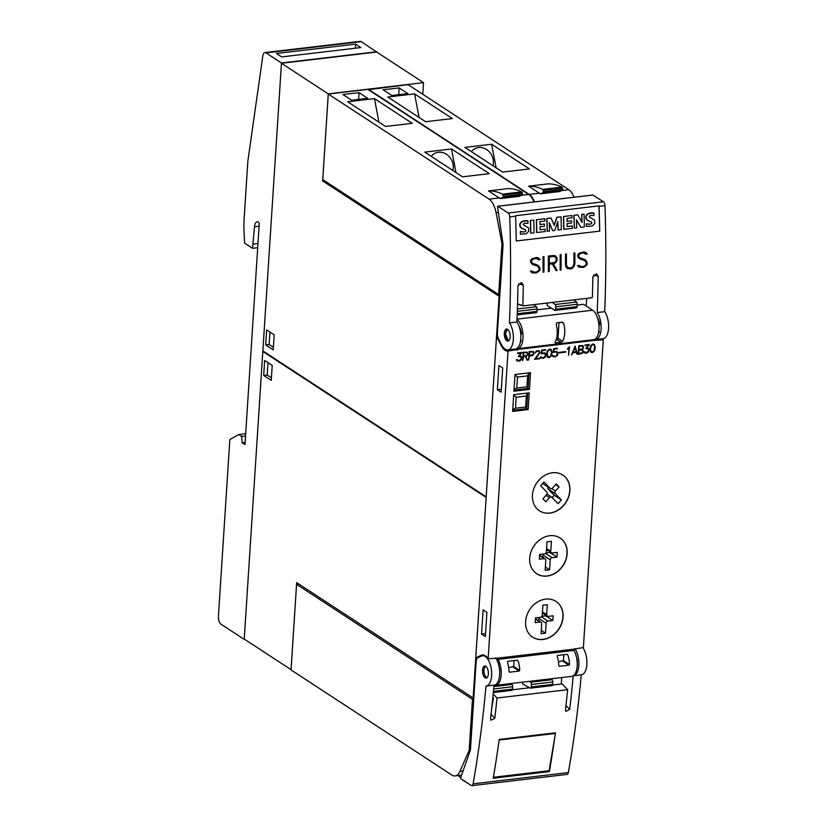 <?xml version="1.0" encoding="UTF-8"?>
<svg xmlns="http://www.w3.org/2000/svg" width="827" height="827" viewBox="0 0 827 827"><rect width="100%" height="100%" fill="white"/><g stroke="black" fill="none" stroke-linecap="round" stroke-linejoin="round"><path stroke-width="1.24" d="M509.463 322.892A15.258 7.154 83.3 0 1 513.34 339.37A15.258 7.154 83.3 0 1 507.85 349.904A15.258 7.154 83.3 0 1 502.671 346.627A15.258 7.154 83.3 0 1 501.627 344.859L498.526 338.853A6.099 2.863 83.3 0 1 497.399 332.909L503.033 245.805A6.099 2.863 83.3 0 0 502.909 243.19L497.554 206.915L497.864 206.264L508.202 213.015A3.659 1.716 83.3 0 1 509.732 216.912A732.184 343.505 83.3 0 1 509.463 322.892L516.947 322.013A732.184 343.505 -96.7 0 0 517.919 285.76L521.537 282.545L523.274 285.129A732.184 343.505 83.3 0 1 522.85 305.318L523.367 305.845L591.863 297.772L592.411 297.12A732.184 343.505 -96.7 0 0 592.845 276.931L596.453 273.706L598.19 276.301A732.184 343.505 83.3 0 1 597.218 312.544A15.258 7.154 83.3 0 1 601.105 329.022A15.258 7.154 83.3 0 1 595.616 339.556L603.1 338.677A15.258 7.154 -96.7 0 0 608.589 328.133A15.258 7.154 -96.7 0 0 604.713 311.665A732.184 343.505 -96.7 0 0 604.992 205.675A3.659 1.716 -96.7 0 0 603.452 201.778L592.907 195.058M597.218 312.544L604.713 311.665M595.616 339.556A15.258 7.154 83.3 0 1 594.468 339.504M586.219 306.042L586.715 298.382M598.903 324.928L599.699 324.835A10.069 4.724 -96.7 0 0 597.404 317.578M598.314 333.581A10.069 4.724 -96.7 0 0 599.286 331.338L598.831 330.686M515.624 216.219A3.659 1.716 -96.7 0 0 515.593 215.723L599.068 205.882A3.659 1.716 83.3 0 1 599.099 206.378A732.184 343.505 83.3 0 1 599.73 231.136L516.244 240.957A732.184 343.505 -96.7 0 0 515.624 216.219L509.732 216.912M598.986 205.892L599.668 231.115M577.753 214.875L573.917 215.268L574.269 228.076L576.698 227.838A732.184 343.505 -96.7 0 0 576.502 219.724L580.781 227.353L584.369 226.929A732.184 343.505 -96.7 0 0 584.048 214.131L581.846 214.389A732.184 343.505 83.3 0 1 582.063 222.411L577.753 214.875L574.052 215.309A732.184 343.505 83.3 0 1 574.372 228.107M584.048 214.131L581.712 214.348L581.929 222.163M576.512 219.941L580.781 227.353M551.071 218.018L546.823 218.462L547.164 231.271L549.5 231.043A732.184 343.505 -96.7 0 0 549.304 222.618L552.674 230.671L554.845 230.413L557.843 221.574A732.184 343.505 83.3 0 1 558.049 230.03L561.357 229.648A732.184 343.505 -96.7 0 0 561.037 216.839L556.943 217.325L554.214 225.482L551.071 218.018L546.957 218.504A732.184 343.505 83.3 0 1 547.278 231.302M561.037 216.839L556.809 217.284L554.131 225.285M557.718 221.956L558.049 230.03M549.304 222.918L552.674 230.671M533.797 220.116L530.345 220.468L530.686 233.214L534.118 232.852A732.184 343.505 -96.7 0 0 533.797 220.116L530.479 220.509A732.184 343.505 83.3 0 1 530.8 233.245M520.41 234.196L520.348 231.56A732.184 343.505 83.3 0 1 520.41 234.196L526.179 233.824L528.732 231.322L528.629 227.994L523.202 224.655L524.101 223.249L527.967 223.3A732.184 343.505 -96.7 0 0 527.895 220.85L527.76 220.809A12.643 10.968 105.6 0 0 522.488 221.295A4.311 3.732 105.6 0 0 520.049 223.61A3.556 3.081 105.6 0 0 520.173 226.815A5.272 4.569 105.6 0 0 522.437 228.603A60.051 52.07 -74.4 0 1 525.197 229.658A1.106 0.961 -74.4 0 1 525.248 231.477A3.835 3.318 -74.4 0 1 523.718 231.942A13.47 11.681 -74.4 0 1 520.483 231.601M544.91 218.741L536.351 219.703L536.702 232.511L545.231 231.55A732.184 343.505 -96.7 0 0 545.179 229.151L540.083 229.751A732.184 343.505 -96.7 0 0 540.021 226.743L544.466 226.216A732.184 343.505 -96.7 0 0 544.414 224.024L539.959 224.551A732.184 343.505 -96.7 0 0 539.886 221.636L544.972 221.036A732.184 343.505 -96.7 0 0 544.91 218.741L536.485 219.734A732.184 343.505 83.3 0 1 536.816 232.542M544.414 224.024L539.959 224.499M545.179 229.151L540.083 229.71M572.005 215.547L563.456 216.509L563.797 229.317L572.336 228.345A732.184 343.505 -96.7 0 0 572.284 225.957L567.188 226.557A732.184 343.505 -96.7 0 0 567.115 223.548L571.571 223.021A732.184 343.505 -96.7 0 0 571.509 220.83L567.064 221.357A732.184 343.505 -96.7 0 0 566.981 218.442L572.077 217.842A732.184 343.505 -96.7 0 0 572.005 215.547L563.59 216.54A732.184 343.505 83.3 0 1 563.911 229.337M571.509 220.83L567.053 221.305M572.284 225.957L567.188 226.515M586.426 226.412L586.364 223.776A732.184 343.505 83.3 0 1 586.426 226.412L592.194 226.029L594.747 223.538L594.644 220.209L589.217 216.86L590.116 215.465L593.982 215.516A732.184 343.505 -96.7 0 0 593.91 213.056L593.776 213.025A12.643 10.968 105.6 0 0 588.493 213.511A4.311 3.732 105.6 0 0 586.064 215.826A3.556 3.081 105.6 0 0 586.188 219.031A5.272 4.569 105.6 0 0 588.452 220.819A60.051 52.07 -74.4 0 1 591.212 221.874A1.106 0.961 -74.4 0 1 591.253 223.693A3.835 3.318 -74.4 0 1 589.734 224.158A13.47 11.681 -74.4 0 1 586.498 223.817M523.718 231.942L520.545 231.622M589.734 224.158L586.56 223.828M525.734 230.547L525.372 231.508L523.842 231.974M525.197 229.658L525.858 230.578M522.437 228.603L525.321 229.689M520.173 226.815L522.571 228.645M520.049 223.61L520.307 226.856M527.895 220.85L522.612 221.326L520.193 223.641M591.75 222.752L591.377 223.724L589.847 224.189M591.212 221.874L591.874 222.794M588.452 220.819L591.336 221.905M586.188 219.031L588.586 220.861M586.064 215.826L586.322 219.062M593.91 213.056L588.628 213.542L586.209 215.857M599.73 231.136L516.244 240.977M517.557 303.84L523.367 305.845M579.127 267.204L577.556 265.643L579.262 265.446L581.185 266.666L583.717 266.366L586.198 264.723A732.184 343.505 -96.7 0 0 586.209 262.676L584.968 260.753L579.127 258.551L577.773 256.442A732.184 343.505 -96.7 0 0 577.763 254.881L579.138 253.196L583.779 251.904L585.774 252.4L587.346 253.972L585.65 254.168L583.717 252.948L581.174 253.248L578.714 254.892A732.184 343.505 83.3 0 1 578.714 256.236L579.334 257.517L585.154 259.699L587.129 262.459A732.184 343.505 83.3 0 1 587.129 264.733L583.759 267.39L579.127 267.204M560.148 270.171A732.184 343.505 -96.7 0 0 560.158 254.685L561.088 254.582A732.184 343.505 83.3 0 1 561.068 270.067L560.148 270.171M543.019 272.197A732.184 343.505 -96.7 0 0 543.039 256.711L543.97 256.597A732.184 343.505 83.3 0 1 543.949 272.083L543.019 272.197M531.926 272.765L530.365 271.204L532.071 271.008L533.994 272.228L536.527 271.928L539.008 270.295A732.184 343.505 -96.7 0 0 539.018 268.237L537.777 266.315L531.937 264.113L530.583 262.004A732.184 343.505 -96.7 0 0 530.572 260.453L531.947 258.768L536.578 257.466L538.584 257.972L540.155 259.533L538.46 259.74L536.527 258.51L533.984 258.81L531.523 260.453A732.184 343.505 83.3 0 1 531.523 261.797L532.143 263.089L537.963 265.26L539.938 268.02A732.184 343.505 83.3 0 1 539.928 270.295L536.568 272.951L531.926 272.765L536.454 272.91L539.814 270.253L539.173 266.552L536.609 264.702M548.342 271.566A732.184 343.505 -96.7 0 0 548.363 256.081L553.708 255.45L555.703 255.956L557.067 258.065A732.184 343.505 83.3 0 1 557.067 260.309L555.703 262.738L553.304 263.761L557.16 270.522L556.158 270.646L552.302 263.885L549.304 264.237A732.184 343.505 83.3 0 1 549.273 271.452L548.342 271.566M566.144 267.224L565.492 265.085A732.184 343.505 -96.7 0 0 565.482 254.065L566.412 253.951A732.184 343.505 83.3 0 1 566.412 264.94L567.632 267.566L570.795 267.896L572.708 266.966L573.948 264.051A732.184 343.505 -96.7 0 0 573.948 253.062L574.879 252.959A732.184 343.505 83.3 0 1 574.879 263.978L572.842 267.938L570.837 268.909L567.498 268.568L566.144 267.224M507.85 349.904L515.345 349.025A15.258 7.154 -96.7 0 0 520.834 338.491A15.258 7.154 -96.7 0 0 516.947 322.013M567.467 268.548L570.723 268.868L574.083 266.232L574.765 263.927L574.786 252.969M567.632 267.566L566.299 264.888L566.319 253.961M556.126 270.594L557.057 270.481L553.18 263.72L555.703 262.738M548.342 271.514L549.169 271.411L549.18 264.185L552.302 263.885M555.589 262.686L556.953 260.267L556.964 258.024L555.62 255.946M555.527 256.98L553.563 256.453L549.2 256.97L549.18 263.162L553.677 262.686L555.527 261.766L556.147 260.35A732.184 343.505 -96.7 0 0 556.137 258.251L555.527 256.98L553.666 256.494L549.293 257.001A732.184 343.505 83.3 0 1 549.304 263.203M538.408 259.688L540.052 259.492L538.511 257.952M533.384 263.637L532.019 263.038L531.41 260.412L533.891 258.768L536.527 258.51M533.994 272.228L532.009 271.018M533.188 264.65L536.496 265.746M543.019 272.135L543.846 272.042L543.877 256.608M560.148 270.119L560.964 270.026L560.995 254.592M585.599 254.127L587.242 253.93L585.702 252.39M580.575 258.065L579.21 257.476L578.6 254.85L581.081 253.207L583.717 252.948M579.096 267.183L583.655 267.348L587.015 264.681L586.364 260.981L583.8 259.13M581.185 266.666L579.2 265.446M580.378 259.078L583.686 260.174M507.075 329.074A6.099 2.863 83.3 0 1 510.135 335.328A6.099 2.863 83.3 0 1 507.954 341.148A6.099 2.863 83.3 0 1 507.396 341.096A6.099 2.863 83.3 0 1 504.336 334.842A6.099 2.863 83.3 0 1 506.517 329.022A6.099 2.863 83.3 0 1 507.075 329.074M507.292 329.146L505.504 333.953L508.481 340.972M599.286 331.338L598.738 331.4M517.578 349.955A16.478 7.732 83.3 0 1 514.621 349.108M508.036 351.082A16.478 7.732 83.3 0 1 507.995 351.093A16.478 7.732 83.3 0 1 501.265 345.634L496.551 336.486L475.773 657.775L481.242 655.273A16.478 7.732 83.3 0 1 482.368 654.963A16.478 7.732 83.3 0 1 488.137 658.768L508.036 351.082L517.702 349.428A1.22 0.569 83.3 0 1 518.084 348.612L594.075 339.649A15.258 7.154 -96.7 0 0 598.975 325.962A15.258 7.154 -96.7 0 0 592.608 310.218L583.604 304.326L577.174 305.091M517.051 319.491A15.258 7.154 83.3 0 1 523.005 335.369A15.258 7.154 83.3 0 1 518.084 348.612M520.71 339.907L521.155 340.548A10.069 4.724 83.3 0 1 520.204 342.771M519.263 326.768A10.069 4.724 83.3 0 1 521.579 334.046L520.772 334.139M488.137 658.768L497.74 658.147A1.22 0.569 -96.7 0 0 497.988 659.388A15.258 7.154 83.3 0 1 501.152 675.556A15.258 7.154 83.3 0 1 495.714 685.335L571.705 676.372A15.258 7.154 -96.7 0 0 577.132 666.593A15.258 7.154 -96.7 0 0 573.979 650.425A1.22 0.569 -96.7 0 1 573.721 649.185L583.386 647.531L603.286 339.845L593.683 340.466A1.22 0.569 83.3 0 1 594.075 339.649M525.6 621.511A21.357 17.553 -56.8 0 1 536.754 602.469A21.357 17.553 -56.8 0 1 556.013 601.425A21.357 17.553 -56.8 0 1 563.053 617.087A21.357 17.553 -56.8 0 1 551.888 636.118A21.357 17.553 -56.8 0 1 532.64 637.172A21.357 17.553 -56.8 0 1 525.6 621.511M529.693 558.111A21.357 17.553 -56.8 0 1 540.858 539.07A21.357 17.553 -56.8 0 1 560.106 538.026A21.357 17.553 -56.8 0 1 567.157 553.687A21.357 17.553 -56.8 0 1 555.992 572.718A21.357 17.553 -56.8 0 1 536.744 573.773A21.357 17.553 -56.8 0 1 529.693 558.111M532.443 495.156A21.357 17.553 -56.8 0 1 543.597 476.125A21.357 17.553 -56.8 0 1 562.846 475.07A21.357 17.553 -56.8 0 1 569.896 490.731A21.357 17.553 -56.8 0 1 558.732 509.773A21.357 17.553 -56.8 0 1 539.483 510.817A21.357 17.553 -56.8 0 1 532.443 495.156M584.162 352.664L583.79 351.785L584.348 351.723L586.777 352.612L588.659 350.503L588.204 348.901L585.785 348.591L588.266 345.148L584.978 345.541L585.009 344.973L589.331 344.466L586.829 347.888L588.927 348.87L588.741 351.723L586.767 353.17L584.162 352.664M571.467 354.979L575.127 346.141L577.587 354.256L576.45 352.385L572.863 352.809L571.467 354.979M558.876 352.943L558.918 352.374L565.689 351.578L565.658 352.137L558.876 352.943M547.577 357.388L546.657 354.297L547.236 351.051L549.242 349.19L551.123 349.376L552.043 352.467L551.475 355.713L549.459 357.574L547.577 357.388M534.459 359.342L539.359 352.767L538.439 351.03L537.012 351.196L535.338 352.964L535.803 351.578L537.012 350.638L539.256 350.772L539.897 352.767L535.607 358.649L539.907 358.143L539.866 358.701L534.459 359.342M522.664 360.737L523.212 352.261L527.337 352.178L527.946 354.556L525.714 356.447L527.657 360.148L525.145 356.52L523.45 356.716L522.664 360.737M516.782 360.613L516.41 359.735L516.958 359.673L519.397 360.562L521.279 358.442L520.824 356.85L518.405 356.53L520.886 353.098L517.588 353.48L517.63 352.922L521.951 352.405L519.439 355.837L521.548 356.819L521.361 359.673L519.377 361.12L516.782 360.613M528.598 360.034L529.146 351.558L533.281 351.475L533.953 352.622L533.446 354.721L532.247 355.682L529.383 356.013L528.598 360.034M540.92 357.771L540.558 356.882L541.106 356.819L542.46 357.843L544.228 357.398L545.427 355.589L544.517 353.294L541.158 353.822L541.778 350.069L545.613 349.614L545.572 350.183L542.264 350.576L541.757 353.139L545.003 352.819L546.006 354.731L545.5 356.819L543.525 358.277L540.92 357.771M552.787 356.365L552.415 355.486L552.963 355.424L554.317 356.437L556.085 355.992L557.284 354.183L556.385 351.888L553.015 352.426L553.645 348.674L557.47 348.219L557.439 348.787L554.121 349.18L553.625 351.744L556.86 351.413L557.863 353.336L557.367 355.414L555.382 356.871L552.787 356.365M568.5 355.331L568.976 347.95L567.436 349.242L567.477 348.643L569.576 346.792L568.5 355.331M578.197 354.183L578.745 345.717L582.859 345.634L583.552 346.782L582.28 349.49L583.293 350.731L582.787 352.819L581.216 353.832L578.197 354.183M590.819 352.292L589.889 349.201L590.468 345.955L592.483 344.094L594.355 344.28L595.285 347.361L594.706 350.617L592.69 352.478L590.819 352.292M529.228 392.866L528.143 409.582L512.626 411.412L513.712 394.696L529.228 392.866M530.531 372.688L529.456 389.403L513.929 391.233L515.014 374.517L530.531 372.688M562.773 475.018A21.357 17.553 -56.8 0 1 569.751 490.638A21.357 17.553 -56.8 0 1 558.628 509.649A21.357 17.553 -56.8 0 1 539.411 510.776M560.034 537.974A21.357 17.553 -56.8 0 1 562.443 539.979A21.357 17.553 -56.8 0 1 567.012 553.594A21.357 17.553 -56.8 0 1 555.889 572.594A21.357 17.553 -56.8 0 1 536.671 573.721M555.93 601.374A21.357 17.553 -56.8 0 1 558.349 603.379A21.357 17.553 -56.8 0 1 562.908 616.994A21.357 17.553 -56.8 0 1 551.785 635.994A21.357 17.553 -56.8 0 1 532.567 637.121M552.839 620.539L547.991 621.108A2.005 1.654 123.2 0 0 546.109 623.217L545.458 633.182L541.054 633.699L541.695 623.734A2.005 1.654 123.2 0 0 540.062 622.038L535.214 622.617L535.514 617.872L540.362 617.293A2.005 1.654 123.2 0 0 542.254 615.195L542.894 605.219L547.298 604.702L546.657 614.668A2.005 1.654 123.2 0 0 548.301 616.363L553.149 615.795L552.839 620.539L545.655 615.846L545.706 615.092M541.881 616.291L545.655 615.846M545.458 633.182L541.261 630.443M538.78 620.788L538.925 618.524A2.005 1.654 -56.8 0 1 539.297 617.428M556.943 557.14L552.095 557.708A2.005 1.654 123.2 0 0 550.203 559.817L549.562 569.782L545.158 570.299L545.799 560.334A2.005 1.654 123.2 0 0 544.156 558.649L539.307 559.217L539.617 554.472L544.466 553.894A2.005 1.654 123.2 0 0 546.347 551.795L546.998 541.819L551.402 541.303L550.761 551.268A2.005 1.654 123.2 0 0 552.395 552.963L557.243 552.395L556.943 557.14L549.759 552.446L549.8 551.692M545.985 552.891L549.759 552.446M549.562 569.782L545.365 567.043M542.874 557.388L543.019 555.124A2.005 1.654 -56.8 0 1 543.391 554.028M559.135 486.896L555.475 490.99A2.005 1.654 123.2 0 0 555.299 493.678L561.388 499.953L558.049 503.674L551.96 497.399A2.005 1.654 123.2 0 0 549.469 497.699L545.81 501.793L542.905 498.805L546.575 494.711A2.005 1.654 123.2 0 0 546.75 492.024L540.662 485.749L543.99 482.017L550.079 488.302A2.005 1.654 123.2 0 0 552.57 488.002L556.24 483.909L559.135 486.896L555.62 484.601M543.401 483.929A2.005 1.654 -56.8 0 1 542.894 483.599L542.729 483.433M552.136 497.575L554.204 495.259L548.115 488.984A2.005 1.654 -56.8 0 1 547.887 486.907M561.388 499.953L554.204 495.259M584.978 345.428L588.266 345.148M586.829 347.888L589.093 344.487M584.451 352.964L586.612 353.077L588.597 351.63L589.072 349.945L588.142 348.115M585.878 348.467L588.204 348.901M571.509 354.866L572.718 352.715L576.45 352.385M577.008 354.214L575.013 346.151M574.972 347.629L572.956 352.126L576.285 351.847L574.972 347.629L573.101 352.219M558.887 352.829L565.534 351.589M547.536 357.326L549.314 357.481L551.33 355.62L551.898 352.364L551.02 349.345M550.834 349.893L549.087 349.656L547.608 350.948L547.04 354.111L547.867 356.861L550.4 356.561L551.516 352.55L550.834 349.893L548.301 350.193L547.257 353.046L547.867 356.861M535.607 358.649L539.752 352.664L539.173 350.731M534.562 359.218L539.752 358.153M535.348 352.85L536.868 351.103L539.111 351.32M527.026 360.107L525.569 356.354L527.099 355.879M522.674 360.624L523.305 356.623L525.145 356.52M526.954 355.786L527.802 354.463L527.275 352.168M527.202 352.736L523.563 352.664L523.481 356.148L527.026 355.352L527.502 353.429L526.179 352.467L523.708 352.767L523.481 356.148M517.599 353.367L520.886 353.098M519.439 355.837L521.713 352.436M517.071 360.903L519.232 361.027L521.217 359.569L521.692 357.895L520.762 356.065M518.498 356.416L520.824 356.85M528.608 359.921L529.228 355.92L532.102 355.589L533.88 353.853M533.735 353.76L533.188 351.444M533.126 352.023L529.487 351.971L529.414 355.455L532.96 354.659L533.425 352.726L532.464 351.733L529.631 352.064L529.414 355.455M541.757 353.139L542.119 350.483L545.458 349.635M541.22 358.06L543.38 358.174L545.355 356.726L545.861 354.638L544.931 352.798M541.354 357.409L541.003 356.83M541.178 353.708L543.69 353.015L544.993 353.584M553.625 351.744L553.976 349.077L557.315 348.239M553.077 356.664L555.237 356.778L557.212 355.321L557.718 353.243L556.788 351.403M553.211 356.003L552.87 355.434M553.036 352.312L555.548 351.62L556.85 352.188M568.511 355.217L569.41 346.854M567.446 349.046L568.976 347.95M582.797 345.614L583.324 347.909L582.28 349.49M578.197 354.07L582.218 353.191L583.066 351.868L582.539 349.563M582.725 346.193L579.086 346.12L579.014 349.604L582.559 348.798L583.025 346.885L581.701 345.924L579.231 346.213L579.014 349.604M582.466 350.141L578.828 350.069L578.755 353.563L582.301 352.757L582.766 350.834L581.443 349.883L578.972 350.172L578.755 353.563M590.778 352.219L592.546 352.385L594.561 350.514L595.14 347.268L594.251 344.249M594.065 344.797L592.328 344.559L590.85 345.851L590.271 349.015L591.109 351.764L593.641 351.465L594.758 347.443L594.065 344.797L591.532 345.086L590.416 349.108L591.109 351.764M527.698 393.042L526.696 408.631L528.143 409.582M526.365 396.061L525.662 407.008L515.49 408.207L516.203 397.26L526.365 396.061L527.378 393.083M512.699 410.275L526.696 408.631L525.662 407.008M513.691 395.027L516.203 397.26M512.74 409.644L515.49 408.207M529.011 372.874L527.998 388.452L529.456 389.403M527.667 375.892L526.964 386.84L516.792 388.039L517.506 377.091L527.667 375.892L528.68 372.915M514.012 390.106L527.998 388.452L526.964 386.84M514.994 374.848L517.506 377.091M514.053 389.465L516.792 388.039M495.714 685.335A15.258 7.154 83.3 0 1 494.05 685.128A15.258 7.154 -96.7 0 0 494.153 685.118A15.258 7.154 -96.7 0 0 499.653 674.408A15.258 7.154 -96.7 0 0 495.611 657.889M499.26 667.585A10.069 4.724 83.3 0 1 499.808 670.635L499.622 670.666M493.181 693.998L497.017 698.009A732.184 343.505 83.3 0 1 494.804 718.218L490.969 720.234L490.525 718.725A732.184 343.505 -96.7 0 0 494.019 685.128L486.266 686.038M482.689 655.749A15.258 7.154 83.3 0 1 491.465 670.221A15.258 7.154 83.3 0 1 486.131 686.059A15.258 7.154 83.3 0 1 485.987 686.079A732.184 343.505 83.3 0 1 473.096 783.81A3.659 1.716 83.3 0 1 471.855 785.65A3.659 1.716 83.3 0 1 471.204 785.474L460.866 778.703L460.649 777.711L470.087 751.102A6.099 2.863 -96.7 0 0 470.511 748.848L476.145 661.745A6.099 2.863 83.3 0 1 477.923 657.703L481.51 656.059A15.258 7.154 83.3 0 1 482.554 655.759A15.258 7.154 83.3 0 1 482.689 655.749M561.264 684.012L561.688 677.551M573.214 675.824A732.184 343.505 83.3 0 1 569.72 709.39L565.885 711.396L565.441 709.897A732.184 343.505 -96.7 0 0 567.653 689.677L497.017 698.009M574.806 648.544A15.258 7.154 83.3 0 1 578.848 665.073A15.258 7.154 83.3 0 1 573.349 675.773A15.258 7.154 83.3 0 1 573.266 675.783M577.132 661.517L577.401 661.486A10.069 4.724 -96.7 0 0 576.491 657.217M471.855 785.65L567.105 774.413A3.659 1.716 -96.7 0 0 568.345 772.573A732.184 343.505 -96.7 0 0 581.247 674.842L573.493 675.752M581.247 674.842A15.258 7.154 -96.7 0 0 581.381 674.832A15.258 7.154 -96.7 0 0 586.881 664.122A15.258 7.154 -96.7 0 0 582.839 647.593M548.59 770.774L549.386 771.601L493.202 778.228A732.184 343.505 -96.7 0 0 498.671 743.339A732.184 343.505 -96.7 0 0 499.136 740L555.403 733.466L549.128 770.712L493.357 777.287M554.855 732.898L555.403 733.466M499.136 740A732.184 343.505 -96.7 0 0 499.208 739.452L555.403 732.825A732.184 343.505 83.3 0 1 555.32 733.373M554.855 736.712A732.184 343.505 83.3 0 1 549.386 771.601M498.671 743.339L499.219 740.093M491.631 708.997L493.471 698.06L492.851 697.399M567.653 689.677L562.133 683.908L552.529 685.045M529.631 687.744L512.389 689.77M486.359 666.758A6.099 2.863 83.3 0 1 488.385 673.426A6.099 2.863 83.3 0 1 486.173 678.14A6.099 2.863 83.3 0 1 484.56 677.406A6.099 2.863 83.3 0 1 482.523 670.738A6.099 2.863 83.3 0 1 484.746 666.024A6.099 2.863 83.3 0 1 486.359 666.758M485.366 666.086L483.774 669.87L484.333 674.615L486.762 677.933M517.04 660.235L518.105 660.928A15.258 7.154 83.3 0 1 519.707 670.387L519.18 671.059L509.546 672.196L509.008 671.658A15.258 7.154 -96.7 0 0 507.406 662.189L507.654 661.342L517.288 660.204L518.105 660.928L517.288 660.204M566.805 654.364L567.87 655.056A15.258 7.154 83.3 0 1 569.483 664.526L568.945 665.187L559.321 666.324L558.773 665.787A15.258 7.154 -96.7 0 0 557.171 656.328L557.419 655.47L567.053 654.343L567.87 655.056L567.053 654.343M508.688 667.627L513.701 666.459L514.084 660.587M558.452 661.755L563.466 660.597L563.849 654.715M521.155 340.548L520.617 340.61M562.205 322.106L563.714 323.46A15.258 7.154 83.3 0 1 562.556 341.334L560.902 342.275L555.548 342.905L555.062 342.213A15.258 7.154 -96.7 0 0 556.22 324.349L556.85 322.737L562.898 322.292M554.938 342.502L555.548 342.905L555.062 342.213M556.209 339.721L556.871 339.639A1.22 1.003 123.2 0 0 558.018 338.367L559.042 322.478M537.043 309.825L551.299 308.14M496.551 336.486L497.658 336.362M603.203 339.856A16.478 7.732 83.3 0 1 600.237 339.008M475.773 657.775L478.451 657.465M486.896 612.352L485.335 636.552L481.552 634.082L483.113 609.881L486.896 612.352M502.702 367.974L501.131 392.184L497.358 389.713L498.919 365.503L502.702 367.974M485.521 633.616L481.552 634.082M501.327 389.238L497.358 389.713M376.73 51.76L281.469 62.986L244.203 639.343L220.943 624.147A6.099 2.863 83.3 0 1 218.411 616.477L229.844 439.54L238.755 434.547L241.66 436.449L242.073 442.724L244.978 444.616L259.213 224.448A1.83 0.858 -96.7 0 0 258.448 222.153A7.319 3.432 -96.7 0 0 257.145 221.801A7.319 3.432 -96.7 0 0 254.52 226.784L252.514 248.307L244.596 243.128L244.048 231.922A61.012 28.625 83.3 0 1 244.141 218.473L247.852 161.162L262.81 55.957A6.099 2.863 83.3 0 1 264.919 52.587L360.169 41.35A6.099 2.863 -96.7 0 1 361.254 41.65L376.709 52.049L281.459 63.276L262.862 350.886L486.152 496.831L499.126 296.252L322.644 180.906L328.267 93.875L423.517 82.638L422.773 94.268M263.596 351.361L262.821 351.454L244.223 639.064L291.032 669.653L296.666 582.621L473.147 697.978L486.152 497.399M473.147 697.978L473.809 697.895M529.342 681.365L530.634 682.213A1.83 0.858 83.3 0 1 531.399 684.508L531.244 686.917A1.83 0.858 83.3 0 1 530.583 688.157A1.83 0.858 83.3 0 1 530.303 688.105L522.643 683.97L522.767 682.141M551.712 685.573A1.83 0.858 -96.7 0 0 551.991 685.635A1.83 0.858 -96.7 0 0 552.643 684.384L552.798 681.986A1.83 0.858 -96.7 0 0 552.043 679.691L550.741 678.843M511.572 690.307A1.83 0.858 -96.7 0 0 511.851 690.369A1.83 0.858 -96.7 0 0 512.513 689.118L512.668 686.72A1.83 0.858 -96.7 0 0 511.903 684.425L510.61 683.578M493.192 699.735L492.603 699.807M473.726 699.166L472.486 699.311L469.188 750.327L459.957 771.322A18.308 8.59 83.3 0 1 455.108 775.922A18.308 8.59 83.3 0 1 451.852 775.033L291.052 669.932L296.583 584.348L472.486 699.311M470.336 750.192L469.188 750.327M298.878 584.079L296.583 584.348M465.022 781.432A1.22 0.569 83.3 0 1 464.826 781.536A1.22 0.569 83.3 0 1 464.557 781.443A122.034 57.249 83.3 0 1 463.068 780.15M460.618 777.856A122.034 57.249 83.3 0 1 458.365 775.53M262.821 351.454L486.121 497.399M264.661 360.469L272.228 365.41L271.256 380.399L263.699 375.458L264.661 360.469M263.699 375.458L267.173 375.044L271.421 377.825M267.979 362.639L267.173 375.044M376.709 52.049L423.517 82.638M281.459 63.276L328.267 93.875M322.644 180.906L324.401 180.7M368.397 89.698L408.021 84.633L568.821 189.724A18.308 8.59 -96.7 0 1 574.093 197.229M559.517 191.575L540.248 193.849A18.308 8.59 -96.7 0 0 539.39 193.198L528.618 186.158L547.887 183.894A122.034 57.249 -96.7 0 1 561.936 187.129A1.22 0.569 -96.7 0 1 562.453 188.07L562.567 190.189L559.517 191.575M368.428 89.306L529.228 194.397A18.308 8.59 83.3 0 1 534.49 201.902M549.79 200.103L558.794 199.038M540.248 193.849L543.298 192.453L562.567 190.189M528.618 186.158A122.034 57.249 83.3 0 1 542.677 189.404A1.22 0.569 83.3 0 1 543.194 190.334L543.298 192.453M387.832 97.028L414.585 93.875L452.369 118.571L425.616 121.724L387.832 97.028M464.877 147.392L491.631 144.239L529.425 168.935L502.671 172.088L464.877 147.392M407.887 93.627L391.833 95.519L383.108 89.812L399.162 87.92L407.887 93.627M414.585 93.875L419.072 117.455M491.631 144.239L496.128 167.809M471.39 151.641A13.728 11.991 -114.6 0 1 475.422 148.415A13.728 11.991 -114.6 0 1 493.171 159.487A13.728 11.991 -114.6 0 1 492.995 165.772M399.162 87.92L398.717 94.702M499.766 296.18L499.126 296.252M501.958 243.593L498.66 294.598L322.757 179.624L328.288 94.04L489.088 199.131A18.308 8.59 83.3 0 1 496.086 212.715L501.958 243.593L502.95 243.469M498.66 294.598L499.88 294.453M519.377 196.309L500.118 198.583A18.308 8.59 -96.7 0 0 499.26 197.932L488.488 190.892L507.757 188.618A122.034 57.249 -96.7 0 1 521.806 191.864A1.22 0.569 -96.7 0 1 522.323 192.794L522.437 194.914L519.377 196.309M509.649 204.827L518.653 203.773M533.953 201.964A18.308 8.59 -96.7 0 0 528.691 194.459L367.891 89.368L328.288 94.04M500.118 198.583L503.167 197.188L522.437 194.914M488.488 190.892A122.034 57.249 83.3 0 1 502.537 194.138A1.22 0.569 83.3 0 1 503.054 195.069L503.167 197.188M347.691 101.762L374.455 98.609L412.239 123.306L385.485 126.459L347.691 101.762M424.747 152.127L451.501 148.963L489.284 173.66L462.531 176.823L424.747 152.127M367.746 98.351L351.692 100.253L342.978 94.547L359.021 92.655L367.746 98.351M374.455 98.609L378.942 122.189M451.501 148.963L455.987 172.543M431.26 156.375A13.728 11.991 -114.6 0 1 435.291 153.15A13.728 11.991 -114.6 0 1 453.041 164.222A13.728 11.991 -114.6 0 1 452.865 170.507M359.021 92.655L358.587 99.436M273.23 349.852L265.674 344.911L266.635 329.921L274.202 334.863L273.23 349.852M269.953 332.092L269.147 344.497L273.396 347.278M265.674 344.911L269.147 344.497M552.384 302.424L555.113 304.522A1.83 0.858 83.3 0 1 555.827 306.786L555.661 309.184A1.83 0.858 83.3 0 1 555.01 310.435A1.83 0.858 83.3 0 1 554.679 310.342L547.123 305.411L547.278 303.033M576.088 307.82A1.83 0.858 -96.7 0 0 576.409 307.913A1.83 0.858 -96.7 0 0 577.07 306.662L577.225 304.264A1.83 0.858 -96.7 0 0 576.512 302L573.793 299.901M535.958 312.554A1.83 0.858 -96.7 0 0 536.278 312.647A1.83 0.858 -96.7 0 0 536.94 311.397L537.095 308.998A1.83 0.858 -96.7 0 0 536.382 306.734L533.653 304.636M264.919 52.587A6.099 2.863 83.3 0 1 266.005 52.876L281.469 62.986M360.851 47.573L281.645 56.908L276.414 53.486L355.61 44.151L360.851 47.573M355.61 44.151L355.352 48.224M245.681 433.73L238.755 434.547M245.536 435.994L241.66 436.449M245.123 442.362L242.073 442.724M257.983 243.541L253.403 244.079M257.714 247.697L252.514 248.307M593.466 274.977L598.19 276.301M599.099 206.378L604.992 205.675M508.202 213.015L603.452 201.778M518.55 283.816L523.274 285.129M497.864 206.264L593.114 195.027M508.357 330.025A5.489 2.574 -96.7 0 0 505.659 333.922A5.489 2.574 -96.7 0 0 507.954 340.548A5.489 2.574 -96.7 0 0 508.698 340.817M517.702 349.428L593.683 340.466M573.721 649.185L497.74 658.147M547.991 621.108L541.427 616.818M546.657 614.668L542.46 611.928M540.062 622.038L535.441 619.03M546.109 623.217L538.925 618.524M552.095 557.708L545.52 553.418M550.761 551.268L546.564 548.528M544.156 558.649L539.545 555.63M550.203 559.817L543.019 555.124M555.475 490.99L551.774 488.581M550.079 488.302L542.894 483.599M549.469 497.699L545.954 495.394M555.299 493.678L548.115 488.984M565.957 705.452L569.72 709.39M491.042 714.28L494.804 718.218M568.345 772.573L473.096 783.81M486.069 666.49A5.489 2.574 -96.7 0 0 483.888 671.048A5.489 2.574 -96.7 0 0 486.193 677.137A5.489 2.574 -96.7 0 0 487.351 677.375M573.979 650.425L497.988 659.388M513.701 666.459L519.707 670.387M513.133 667.1L519.18 671.059M563.466 660.597L569.483 664.526M562.898 661.228L568.945 665.187M517.061 319.129L592.608 310.218M561.719 322.158L563.714 323.46M558.018 338.367L562.556 341.334M556.871 339.639L560.902 342.275M501.265 345.634L501.999 345.552M481.242 655.273L483.537 655.005M552.043 679.691L530.634 682.213M552.798 681.986L531.399 684.508M552.643 684.384L531.244 686.917M511.903 684.425L493.884 686.544M512.668 686.72L493.667 688.963M512.513 689.118L493.44 691.372M463.048 770.96L459.957 771.322M529.228 194.397L539.39 193.198M561.74 190.561L568.821 189.724M543.463 191.74L562.722 189.466M543.194 190.334L562.453 188.07M542.677 189.404L561.936 187.129M496.086 212.715L498.371 212.446M489.088 199.131L499.26 197.932M521.599 195.296L528.691 194.459M503.323 196.475L522.592 194.2M503.054 195.069L522.323 192.794M502.537 194.138L521.806 191.864M555.113 304.522L576.512 302M555.661 309.184L577.07 306.662M555.827 306.786L577.225 304.264M517.413 308.967L536.382 306.734M517.257 313.722L536.94 311.397M517.34 311.324L537.095 308.998M361.254 41.65L266.005 52.876M259.099 226.247L254.52 226.784M517.547 304.264L523.191 305.835M497.761 206.233L593.011 194.996M547.319 616.146L542.398 612.931M541.034 622.255L535.472 618.617M551.423 552.746L546.502 549.531M545.138 558.856L539.566 555.227M550.317 488.488L543.132 483.795M551.733 497.213L546.967 494.101M494.153 685.118L486.131 686.059M581.381 674.832L573.349 675.773M484.849 655.491L482.554 655.759M483.774 669.87L484.333 674.615M506.475 330.045L505.504 333.953M551.991 685.635L530.583 688.157M511.851 690.369L493.326 692.55M461.559 775.157L455.108 775.922M555.01 310.435L576.409 307.913M517.216 314.891L536.278 312.647"/></g></svg>
